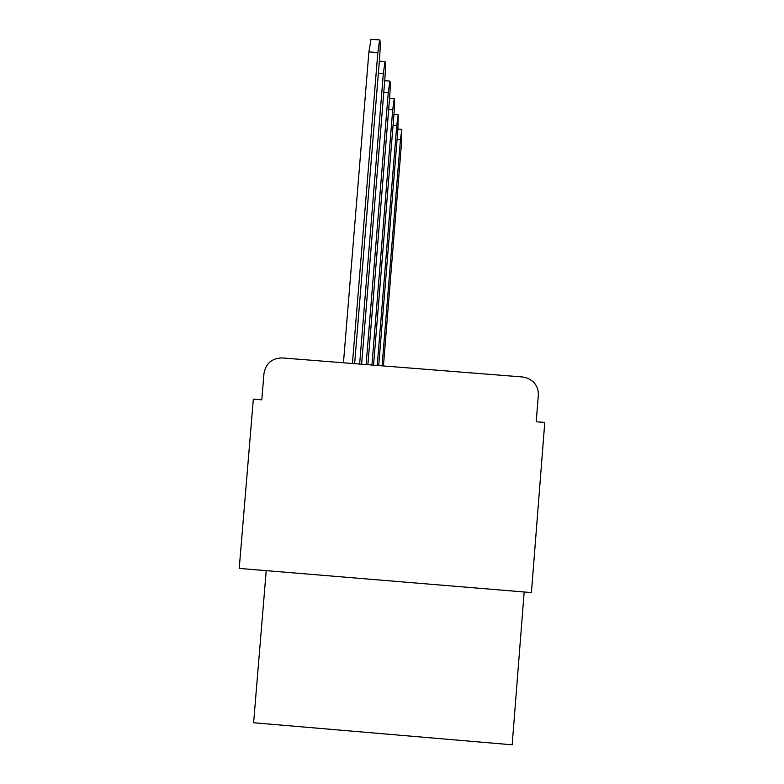 <?xml version="1.0" encoding="UTF-8"?>
<svg xmlns="http://www.w3.org/2000/svg" width="784" height="784" viewBox="0 0 784 784"><rect width="100%" height="100%" fill="white"/><g stroke="black" fill="none" stroke-linecap="round" stroke-linejoin="round"><path stroke-width="1.18" d="M531.425 592.586L544.772 422.449L536.227 421.763L538.304 395.352C538.608 389.991 536.854 385.424 533.042 381.632L528.22 378.407L522.595 376.977L282.289 357.935C271.95 358.151 265.845 363.355 263.973 373.547L261.787 399.83L253.33 399.154L239.228 568.41L531.425 592.586M524.173 591.989L512.168 744.8L253.614 722.75L266.217 570.634M383.425 365.952L401.467 143.668L401.81 129.331L400.438 139.709L397.086 139.454M382.073 365.844L400.438 139.709M378.711 365.579L397.87 129.811L398.194 114.719L396.753 125.489L393.078 125.205M377.241 365.462L396.753 125.489M373.556 365.168L393.94 114.64C394.656 104.762 394.754 99.45 394.225 98.706L392.706 109.887L388.668 109.584M371.939 365.04L392.706 109.887M367.882 364.717L389.609 97.951C390.373 87.445 390.461 81.83 389.864 81.085L388.256 92.708L383.778 92.375M366.108 364.58L388.256 92.708M361.62 364.217L384.826 79.517C385.64 68.296 385.708 62.328 385.022 61.593L383.327 73.706L378.349 73.333M359.64 364.06L383.327 73.706M354.642 363.668L379.525 59.035C380.377 46.991 380.416 40.631 379.642 39.935L377.839 52.557L368.901 51.901L370.999 39.298M343.461 362.786L368.901 51.901M352.437 363.492L377.839 52.557M401.81 129.331L397.929 129.037M398.194 114.719L393.96 114.395M394.225 98.706L389.579 98.353M389.864 81.085L384.738 80.703M385.022 61.593L379.348 61.172M379.642 39.935L370.763 39.278"/></g></svg>
